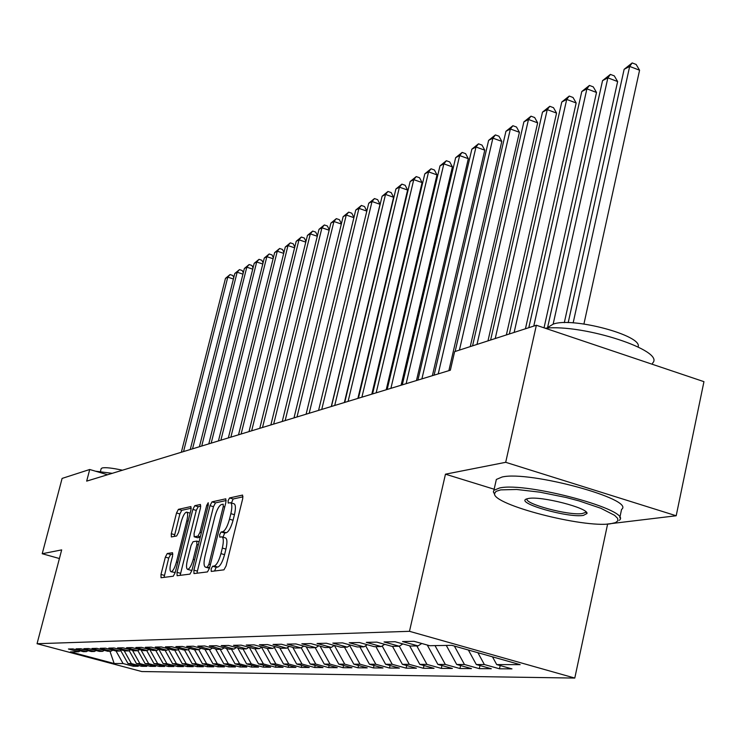 <?xml version="1.0" encoding="UTF-8"?>
<svg xmlns="http://www.w3.org/2000/svg" width="741" height="741" viewBox="0 0 741 741"><rect width="100%" height="100%" fill="white"/><g stroke="black" fill="none" stroke-linecap="round" stroke-linejoin="round"><path stroke-width="1.11" d="M211.148 568.94L211.25 571.422L223.949 569.829L226.088 565.911L242.742 498.526L242.585 495.071L229.571 497.943L228.108 500.684L228.2 503.056L230.395 502.694C232.137 503.565 232.285 507.224 230.859 513.661L229.488 519.191C227.468 526.406 225.227 530.575 222.745 531.695L221.114 531.992L219.651 534.706L219.753 537.132L221.874 536.855C223.634 537.771 223.782 541.514 222.328 548.062L220.948 553.629C218.928 560.881 216.687 565.013 214.223 566.031L212.611 566.244L211.148 568.94M222.031 536.901L225.459 537.892C227.228 538.818 227.385 542.551 225.931 549.1L224.56 554.666C222.541 561.91 220.29 566.041 217.817 567.06L216.196 567.263L214.547 571.015M243.029 496.813L233.128 498.989L231.451 503M230.581 502.741L233.971 503.741C235.712 504.621 235.87 508.28 234.443 514.708L233.072 520.238C231.062 527.453 228.812 531.612 226.32 532.733L224.69 533.02L223.013 537.188M167.244 553.536L165.363 557.121L160.992 574.442L161.038 577.748L173.264 576.22L175.191 572.58L190.983 509.817L190.909 506.585L178.414 509.345L176.534 512.967L171.282 533.724L171.338 536.947L176.645 535.984L178.553 532.344L181.174 521.933C182.934 515.801 184.75 512.531 186.63 512.133C187.908 512.818 187.964 515.708 186.806 520.793L176.432 562.021C174.681 568.152 172.875 571.385 171.023 571.737C169.735 570.987 169.68 568.023 170.856 562.836L172.588 556L172.523 552.712L167.244 553.536L170.606 554.49L168.716 558.075L164.03 577.387M86.678 481.122L450.352 370.204L454.631 351.642L536.364 325.253L505.695 462.31L445.461 474.184L409.477 631.313L37.05 643.716L61.679 549.887L42.218 553.731L62.105 478.417L89.717 469.498L86.678 481.122M193.883 570.135L193.985 573.59L207.461 571.913L209.536 568.078L225.912 502.194L225.783 498.813L212.009 501.861L209.99 505.668L193.883 570.135L197.384 571.126L197.069 573.219M189.946 574.118L177.108 575.72L177.034 572.339L192.864 509.4L194.809 505.686L200.441 504.464L200.524 507.733L194.077 533.446L194.17 536.78L197.967 536.123L199.968 532.362L206.72 505.381L208.221 502.722L208.286 505.029L191.947 570.385L189.946 574.118M409.477 631.313L574.784 678.071L141.8 671.55L37.05 643.716M500.184 665.557L499.471 668.79L511.975 668.882L496.711 664.584L520.163 664.649L451.778 645.328L429.669 645.707L414.006 641.298L402.539 641.558L418.026 645.911L410.431 646.041L395.055 641.725L384.042 641.965L399.26 646.235L391.97 646.356L376.854 642.132L366.295 642.364L381.245 646.541L374.242 646.661L359.385 642.521L349.233 642.743L363.933 646.837L357.19 646.958L342.592 642.892L332.829 643.114L347.279 647.125L340.795 647.236L326.438 643.253L317.037 643.466L331.255 647.402L325.012 647.514L310.887 643.596L301.837 643.799L315.823 647.671L309.803 647.773L295.909 643.938L287.184 644.133L300.948 647.921L295.15 648.023L281.469 644.253L273.049 644.448L286.6 648.171L281.006 648.264L267.538 644.568L259.415 644.744L272.753 648.412L267.353 648.505L254.089 644.865L246.253 645.04L259.387 648.634L254.163 648.727L241.112 645.152L233.526 645.328L246.466 648.857L241.427 648.949L228.561 645.439L221.235 645.596L233.98 649.079L229.099 649.162L216.428 645.707L209.333 645.865L221.902 649.283L217.178 649.366L204.683 645.967L197.819 646.124L210.203 649.487L205.637 649.561L193.318 646.217L186.676 646.365L198.884 649.681L194.457 649.755L182.314 646.467L175.876 646.606L187.918 649.866L183.62 649.94L171.653 646.708L165.41 646.847L177.275 650.052L173.116 650.126L161.316 646.939L155.258 647.069L166.966 650.227L162.927 650.302L151.284 647.162L145.412 647.291L156.962 650.403L153.044 650.468L141.55 647.375L135.853 647.504L147.246 650.57L143.439 650.635L132.102 647.588L126.572 647.708L137.817 650.728L134.121 650.793L122.932 647.791L117.55 647.912L128.656 650.885L125.062 650.95L114.012 647.986L108.788 648.106L119.746 651.043L116.254 651.098L105.352 648.18L100.267 648.292L111.085 651.191L107.686 651.246L96.923 648.366L91.977 648.477L102.666 651.339L99.359 651.395L88.725 648.551L83.909 648.662L94.468 651.478L91.254 651.534L80.75 648.727L76.064 648.838L86.493 651.617L83.362 651.672L72.979 648.903L68.422 649.005L78.722 651.747L80.223 650.83M499.471 668.79L484.373 664.547L476.315 664.529L468.377 650.014M479.992 665.557L479.307 668.651L491.311 668.734L476.315 664.529M479.307 668.651L464.459 664.492L456.715 664.473L446.295 645.42M460.596 665.557L459.929 668.521L471.461 668.595L456.715 664.473M459.929 668.521L445.332 664.445L437.894 664.418L427.27 645.031M441.942 665.548L441.303 668.391L452.39 668.465L437.894 664.418M441.303 668.391L426.946 664.39L419.795 664.371L409.606 645.809M424 665.538L423.38 668.262L434.05 668.336L419.795 664.371M423.38 668.262L409.264 664.344L402.372 664.325L392.489 646.347M406.726 665.529L406.124 668.141L416.405 668.215L402.372 664.325M406.124 668.141L392.23 664.297L385.598 664.279L375.891 646.634M390.081 665.52L389.497 668.03L399.399 668.095L385.598 664.279M389.497 668.03L375.826 664.251L369.426 664.232L359.885 646.912M374.029 665.501L373.473 667.919L383.014 667.984L369.426 664.232M373.473 667.919L360.006 664.205L353.837 664.186L344.454 647.171M358.542 665.483L358.005 667.808L367.212 667.873L353.837 664.186M358.005 667.808L344.741 664.158L338.785 664.149L329.56 647.43M343.592 665.464L343.074 667.706L351.966 667.771L338.785 664.149M343.074 667.706L330.014 664.121L324.262 664.103L315.175 647.68M329.152 665.446L328.643 667.604L337.238 667.669L324.262 664.103M328.643 667.604L315.777 664.084L310.22 664.066L301.198 647.764M315.194 665.427L314.703 667.511L323.011 667.567L310.22 664.066M314.703 667.511L302.022 664.047L296.65 664.029L287.536 647.578M301.698 665.409L301.216 667.419L309.256 667.474L296.65 664.029M301.216 667.419L288.721 664.01L283.525 663.992L274.337 647.412M288.638 665.381L288.166 667.326L295.946 667.382L283.525 663.992M288.166 667.326L275.856 663.973L270.826 663.955L261.564 647.273M275.985 665.362L275.541 667.233L283.071 667.289L270.826 663.955M275.541 667.233L263.398 663.936L258.526 663.927L249.346 647.412M263.74 665.344L263.296 667.15L270.595 667.206L258.526 663.927M263.296 667.15L251.329 663.908L246.605 663.89L237.741 647.94M251.866 665.316L251.44 667.067L258.507 667.122L246.605 663.89M251.44 667.067L239.63 663.871L235.054 663.862L226.477 648.449M240.353 665.288L239.936 666.993L246.799 667.039L235.054 663.862M239.936 666.993L228.293 663.843L223.847 663.825L215.548 648.921M229.182 665.27L228.784 666.909L235.434 666.956L223.847 663.825M228.784 666.909L217.289 663.806L212.982 663.797L204.942 649.375M218.345 665.242L217.956 666.835L224.412 666.881L212.982 663.797M217.956 666.835L206.619 663.779L202.432 663.769L194.614 649.755M207.823 665.223L207.443 666.761L213.714 666.807L202.432 663.769M207.443 666.761L196.254 663.751L192.188 663.741L184.481 649.931M197.606 665.196L197.236 666.696L203.33 666.733L192.188 663.741M197.236 666.696L186.186 663.723L182.24 663.714L174.635 650.098M187.677 665.168L187.316 666.622L193.234 666.668L182.24 663.714M187.316 666.622L176.404 663.695L172.56 663.686L165.058 650.265M178.016 665.149L177.664 666.557L183.425 666.594L172.56 663.686M177.664 666.557L166.892 663.667L163.159 663.658L155.758 650.422M168.624 665.122L168.281 666.492L173.885 666.529L163.159 663.658M168.281 666.492L157.638 663.64L154.017 663.63L146.709 650.579M159.491 665.094L159.158 666.428L164.604 666.465L154.017 663.63M159.158 666.428L148.645 663.621L145.116 663.612L137.882 650.691M150.599 665.075L150.275 666.363L155.573 666.4L145.116 663.612M150.275 666.363L139.892 663.593L136.455 663.584L129.166 650.579M141.939 665.048L141.624 666.307L146.783 666.344L136.455 663.584M141.624 666.307L131.361 663.575L128.017 663.566L120.681 650.478M133.51 665.029L133.204 666.242L138.224 666.279L128.017 663.566M133.204 666.242L123.062 663.547L114.17 663.519L70.404 651.895L78.722 651.747M86.493 651.617L88.04 650.672M123.062 663.547L116.05 651.043M114.17 663.519L109.918 651.209M94.468 651.478L96.052 650.515M131.361 663.575L124.155 650.709M102.666 651.339L104.296 650.339M139.892 663.593L132.472 650.348M111.085 651.191L112.762 650.172M148.645 663.621L141.012 649.977M119.746 651.043L121.468 649.987M157.638 663.64L149.784 649.588M128.656 650.885L130.425 649.801M166.892 663.667L158.833 649.255M137.817 650.728L139.641 649.616M176.404 663.695L168.383 649.357M147.246 650.57L149.126 649.412M186.186 663.723L178.22 649.468M156.962 650.403L158.898 649.209M196.254 663.751L188.353 649.598M166.966 650.227L168.957 649.005M206.619 663.779L198.755 649.681M177.275 650.052L179.331 648.783M217.289 663.806L209.323 649.505M187.918 649.866L190.029 648.56M228.293 663.843L220.207 649.311M198.884 649.681L201.07 648.329M239.63 663.871L231.424 649.116M210.203 649.487L212.463 648.079M251.329 663.908L243.002 648.921M221.902 649.283L224.227 647.829M263.398 663.936L254.941 648.718M233.98 649.079L236.388 647.569M275.856 663.973L267.26 648.477M246.466 648.857L248.957 647.301M288.721 664.01L279.82 647.94M259.387 648.634L261.962 647.023M302.022 664.047L292.797 647.375M272.753 648.412L275.42 646.736M315.777 664.084L306.209 646.782M286.6 648.171L289.361 646.43M330.014 664.121L320.075 646.143M300.948 647.921L303.801 646.115M344.741 664.158L334.423 645.467M315.823 647.671L318.787 645.782M360.006 664.205L349.724 645.568M331.255 647.402L334.33 645.448M375.826 664.251L365.637 645.744M347.279 647.125L350.474 645.087M392.23 664.297L382.152 645.957M363.933 646.837L367.249 644.716M409.264 664.344L399.297 646.208M381.245 646.541L384.699 644.327M426.946 664.39L416.822 645.93M399.26 646.235L402.854 643.91M445.332 664.445L435.023 645.615M418.026 645.911L421.768 643.484M464.459 664.492L454.381 646.059M484.373 664.547L477.908 652.71M107.593 474.74L89.717 469.498M42.218 553.731L59.41 558.529M607.046 524.082L676.19 515.764L505.695 462.31M676.19 515.764L703.95 381.661L536.364 325.253M607.574 524.248L574.784 678.071M496.711 664.584L492.478 656.832M445.461 474.184L494.154 489.227M226.2 500.518L215.492 502.88L213.473 506.687L197.384 571.126M207.471 566.93L208.925 564.253L223.273 506.548L223.18 504.186L221.392 504.547C218.966 505.733 216.77 509.845 214.807 516.885L205.053 556C203.599 562.475 203.729 566.189 205.442 567.143L209.666 567.55M208.879 568.115L205.803 567.152M200.811 506.112L198.218 506.687L196.263 510.401L180.156 575.349M197.476 537.697L200.209 537.336M187.353 560.252C186.158 565.55 186.241 568.588 187.593 569.357C189.539 569.005 191.41 565.679 193.197 559.399L196.93 544.478L196.717 541.106L193.04 541.736L191.067 545.459L187.353 560.252M190.983 570.311L192.021 570.051M172.894 554.129L170.606 554.49M171.023 571.737L175.219 572.497M190.141 513.161L186.741 512.161M191.271 508.215L181.758 510.317L179.868 513.939L174.33 536.41M583.927 323.993L639.576 70.219L629.665 66.421L624.135 69.321L568.199 322.659M573.154 322.872L629.665 66.421L632.184 62.929L636.139 64.448L639.576 70.219M624.135 69.321L632.184 62.929M564.309 322.659L617.633 81.556L607.87 77.842L602.553 80.63L547.469 328.059M553.147 324.16L607.87 77.842L610.399 74.396L614.298 75.878L617.633 81.556M602.553 80.63L610.399 74.396M544.033 327.837L596.514 92.458L586.9 88.846L581.787 91.523L528.796 327.698M533.77 326.086L586.9 88.846L589.428 85.428L593.272 86.882L596.514 92.458M581.787 91.523L589.428 85.428M500.684 489.875L496.025 491.366L494.525 493.645C492.626 504.677 583.102 528.148 610.436 523.794L615.512 522.627L617.901 520.793L617.605 518.32L614.576 515.319L600.858 508.27L579.008 500.897L566.226 497.517L539.902 492.172L516.672 489.477L500.684 489.875M494.701 494.46L493.349 491.848L493.914 490.292L499.647 487.958C526.694 481.678 633.657 510.744 619.254 520.321M528.481 498.471C541.032 495.803 588.771 508.094 586.992 513.513L583.352 515.421C567.93 518.098 515.18 502.944 526.425 499.008L528.481 498.471M527.166 498.749C523.239 503.611 569.116 515.884 582.333 513.532L585.473 512.42L585.788 511.661M548.21 328.022L548.673 326.911L553.119 324.169C572.247 316.611 643.429 335.729 638.066 346.918M495.859 481.613L496.35 479.446L502.092 477.019C529.194 470.405 636.028 499.517 621.56 509.428L619.791 517.802M604.424 348.159L630.443 356.921M545.163 328.217C583.741 323.919 665.751 350.817 652.608 363.071L652.349 364.294M101.128 468.794L102.045 468.006C105.278 467.228 112.086 467.969 122.469 470.211M95.543 471.211L112.252 473.323M525.443 328.772L576.174 102.971L566.708 99.433L561.78 102.017L509.345 333.978M514.134 332.431L566.708 99.433L569.236 96.061L573.015 97.479L576.174 102.971M561.78 102.017L569.236 96.061M506.362 334.941L556.565 113.095L547.247 109.64L542.495 112.132L490.607 340.026M495.229 338.535L547.247 109.64L549.776 106.306L553.499 107.686L556.565 113.095M542.495 112.132L549.776 106.306M487.976 340.879L537.66 122.858L528.481 119.477L523.887 121.885L472.554 345.862M477 344.417L528.481 119.477L531.001 116.18L534.669 117.532L537.66 122.858M523.887 121.885L531.001 116.18M470.248 346.603L519.413 132.287L510.373 128.98L505.936 131.296L455.141 351.484M459.429 350.095L510.373 128.98L512.892 125.72L516.505 127.035L519.413 132.287M505.936 131.296L512.892 125.72M448.861 370.657L501.796 141.383L492.885 138.15L488.606 140.392L434.096 375.159M438.227 373.899L492.885 138.15L495.396 134.918L498.962 136.214L501.796 141.383M488.606 140.392L495.396 134.918M432.383 375.678L484.771 150.182L475.991 147.005L471.85 149.173L417.915 380.096M421.907 378.873L475.991 147.005L478.491 143.819L482.002 145.088L484.771 150.182M471.85 149.173L478.491 143.819M416.47 380.531L468.321 158.685L459.652 155.573L455.659 157.666L402.289 384.857M406.142 383.681L459.652 155.573L462.152 152.414L465.617 153.665L468.321 158.685M455.659 157.666L462.152 152.414M401.085 385.227L452.399 166.901L443.859 163.854L439.987 165.882L387.173 389.47M390.905 388.33L443.859 163.854L446.351 160.732L449.759 161.955L452.399 166.901M439.987 165.882L446.351 160.732M386.209 389.766L436.995 174.867L428.567 171.875L424.815 173.839L372.556 393.925M376.169 392.823L428.567 171.875L431.049 168.791L434.411 169.985L436.995 174.867M424.815 173.839L431.049 168.791M371.815 394.156L422.074 182.573L413.765 179.637L410.134 181.536L358.412 398.241M361.904 397.176L413.765 179.637L416.238 176.59L419.554 177.757L422.074 182.573M410.134 181.536L416.238 176.59M357.875 398.408L407.615 190.039L399.418 187.158L395.898 189.001L344.713 402.419M348.094 401.39L399.418 187.158L401.881 184.139L405.16 185.287L407.615 190.039M395.898 189.001L401.881 184.139M344.37 402.53L393.61 197.273L385.515 194.448L382.106 196.235L331.44 406.466M334.719 405.466L385.515 194.448L387.969 191.465L391.202 192.595L393.61 197.273M382.106 196.235L387.969 191.465M331.283 406.522L380.022 204.294L372.028 201.515L368.722 203.256L318.574 410.394M321.751 409.421L372.028 201.515L374.474 198.56L377.66 199.672L380.022 204.294M368.722 203.256L374.474 198.56M309.182 413.256L358.95 208.378L355.745 210.064L306.107 414.2M366.823 211.102L358.95 208.378L361.386 205.452L364.535 206.544L366.832 211.092M355.745 210.064L361.386 205.452M296.993 416.979L346.26 215.038L343.139 216.668L294.001 417.887M353.892 217.659L346.26 215.038L348.678 212.139L351.78 213.213L353.929 217.502M343.139 216.668L348.678 212.139M285.155 420.582L333.932 221.503L330.903 223.087L282.256 421.472M341.342 224.041L333.932 221.503L336.331 218.641L339.406 219.688L341.416 223.736M330.903 223.087L336.331 218.641M273.67 424.093L321.955 227.783L319.01 229.321L270.854 424.945M329.152 230.229L321.955 227.783L324.345 224.949L327.374 225.977L329.254 229.793M319.01 229.321L324.345 224.949M262.509 427.492L310.312 233.887L307.45 235.388L259.767 428.326M317.305 236.259L310.312 233.887L312.693 231.081L315.685 232.1L317.444 235.684M307.45 235.388L312.693 231.081M251.662 430.799L298.994 239.825L296.215 241.279L249.004 431.614M305.792 242.112L298.994 239.825L301.365 237.046L304.319 238.046L305.959 241.418M296.215 241.279L301.365 237.046M241.121 434.013L287.99 245.595L285.285 247.012L238.528 434.81M294.594 247.809L287.99 245.595L290.342 242.844L293.26 243.826L294.798 247.003M285.285 247.012L290.342 242.844M230.868 437.144L277.273 251.208L274.642 252.588L228.348 437.912M283.701 253.357L277.273 251.208L279.616 248.485L282.506 249.458L283.933 252.431M274.642 252.588L279.616 248.485M220.892 440.191L266.853 256.673L264.287 258.025L218.438 440.932M273.105 258.757L266.853 256.673L269.178 253.978L272.03 254.932L273.364 257.729M264.287 258.025L269.178 253.978M211.185 443.146L256.701 261.999L254.2 263.305L208.795 443.878M262.786 264.018L256.701 261.999L259.017 259.331L261.832 260.267L263.074 262.888M254.2 263.305L259.017 259.331M201.728 446.036L246.809 267.186L244.382 268.464L199.403 446.74M252.737 269.14L246.809 267.186L249.115 264.546L251.903 265.463L253.042 267.909M244.382 268.464L249.115 264.546M192.521 448.842L237.176 272.234L234.804 273.485L190.252 449.528M242.946 274.142L237.176 272.234L239.463 269.622L242.214 270.53L243.28 272.808M234.804 273.485L239.463 269.622M183.546 451.575L227.783 277.162L225.477 278.375L181.341 452.251M233.406 279.005L227.783 277.162L230.053 274.568L232.785 275.467L233.767 277.588M225.477 278.375L230.053 274.568M217.817 567.06L214.223 566.031M224.56 554.666L220.948 553.629M225.931 549.1L222.328 548.062M224.69 533.02L221.114 531.992M226.32 532.733L222.745 531.695M233.072 520.238L229.488 519.191M234.443 514.708L230.859 513.661M233.128 498.989L229.571 497.943M216.196 567.263L212.611 566.244M213.473 506.687L209.99 505.668M215.492 502.88L212.009 501.861M210.388 564.67L208.925 564.253M224.727 506.974L223.273 506.548M180.471 573.302L177.034 572.339M196.263 510.401L192.864 509.4M198.218 506.687L194.809 505.686M197.736 537.771L194.281 536.78M200.339 536.808L197.967 536.123M201.348 532.76L199.968 532.362M208.101 505.779L206.72 505.381M194.596 559.788L193.197 559.399M198.319 544.876L196.93 544.478M199.097 541.791L196.976 541.18M177.757 562.4L176.432 562.021M188.131 521.173L186.806 520.793M174.626 534.687L171.282 533.724M179.868 513.939L176.534 512.967M181.758 510.317L178.414 509.345M164.345 575.387L160.992 574.442M168.716 558.075L165.363 557.121M209.008 568.152L205.442 567.143M197.625 537.771L194.17 536.78M191.076 570.338L187.593 569.357M199.107 541.754L196.837 541.106M494.525 493.645L493.349 491.848M585.788 511.707L586.992 513.513M548.433 328.013L548.673 326.911M585.473 512.42L585.659 511.549M496.35 479.446L493.914 490.292M100.415 471.535L101.184 468.599"/></g></svg>
